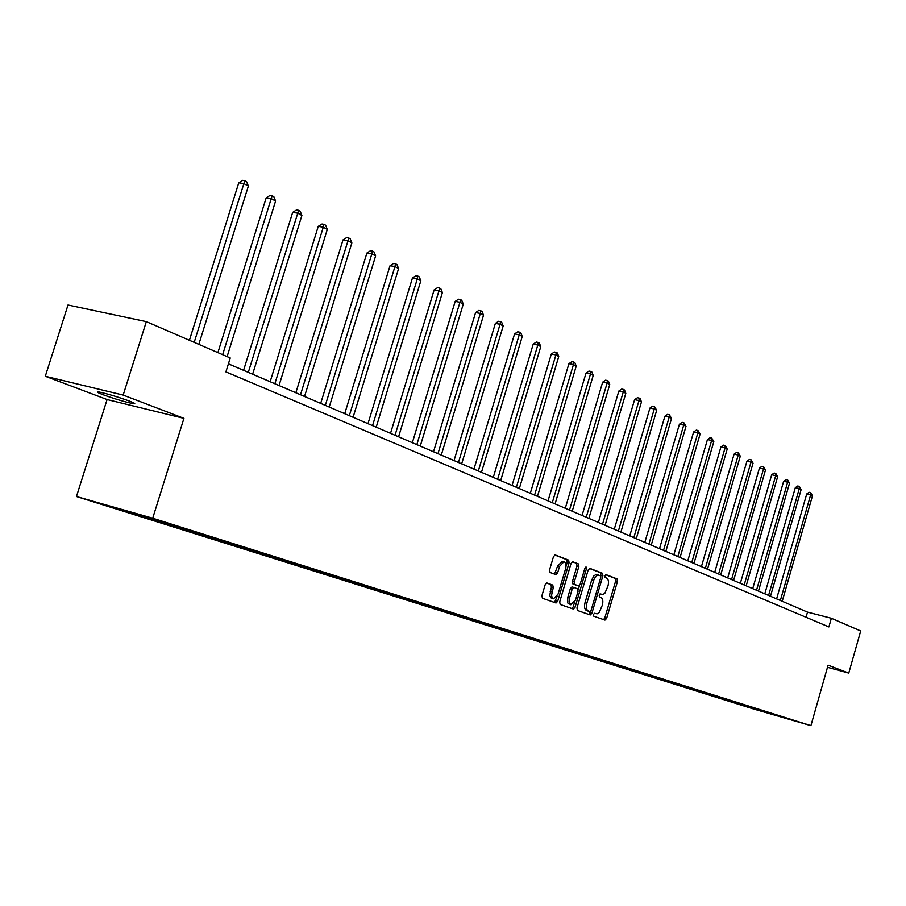 <?xml version="1.0" encoding="UTF-8"?>
<svg xmlns="http://www.w3.org/2000/svg" width="906" height="906" viewBox="0 0 906 906"><rect width="100%" height="100%" fill="white"/><g stroke="black" fill="none" stroke-linecap="round" stroke-linejoin="round"><path stroke-width="1.36" d="M593.453 614.461L593.77 616.182L604.97 620.1L606.624 618.402L617.496 581.369L617.065 578.911L605.989 574.619L604.823 575.786L605.129 577.518L606.578 578.073C608.492 579.262 608.968 581.901 607.983 585.989L604.868 593.249L602.818 594.54L600.248 593.906L599.138 595.106L599.455 596.839L600.905 597.371C602.83 598.526 603.305 601.142 602.331 605.231L599.172 612.558L597.088 613.849L594.574 613.249L593.453 614.461M102.786 394.62C114.643 398.878 124.711 401.89 133.001 403.634C136.206 404.11 135.051 403.272 129.535 401.12C117.769 396.873 107.644 393.838 99.184 392.038C95.877 391.551 97.078 392.411 102.786 394.62M546.964 582.977L545.163 584.721L541.913 595.684L542.434 598.254L556.024 603L557.711 601.222L569.104 562.694L568.617 560.123L555.129 554.914L553.475 556.669L549.557 569.874L550.067 572.467L555.956 574.653L557.62 572.886L559.546 566.386L563.951 561.697C565.922 562.513 566.465 564.834 565.593 568.674L558.085 594.076L553.555 598.798L552.06 597.462L551.561 595.265L553.26 587.643L552.751 585.072L546.85 582.943M183.929 418.357L123.171 395.073L146.33 321.63L68.007 305.016L45.3 376.262L107.089 399.546L76.455 496.522L152.706 518.221L183.929 418.357L107.089 399.546M827.484 667.303L848.763 673.09L828.095 665.163L810.904 725.649L152.706 518.221M848.763 673.09L860.7 630.961L831.357 618.254L807.506 612.128L228.414 363.827M146.33 321.63L230.237 357.961L225.9 371.89L828.888 626.929L831.357 618.254M576.963 607.983L577.439 610.474L590.282 614.959L591.901 613.226L602.92 575.74L602.479 573.26L589.851 568.356L588.153 570.044L576.963 607.983M573.317 609.047L560.18 604.449L559.693 601.924L571.052 563.453L572.683 561.72L578.39 563.917L578.866 566.465L574.291 581.958L574.766 584.483L578.549 585.876L580.18 584.144L584.914 568.096L586.023 566.884L586.431 568.685L575.05 607.314L573.396 609.058M76.455 496.522L753.328 708.922L810.904 725.649M143.023 516.998L744.426 705.865L791.312 719.896L177.395 526.465L136.432 513.793L105.153 504.891L131.449 513.362L143.023 516.998L143.352 515.967M582.128 654.891L575.899 652.932L582.173 654.755L582.875 654.302M151.211 518.447L150.351 519.093M169.365 524.155L168.516 524.789M180.724 527.507L179.66 528.3M198.029 533.181L197.191 533.804M208.992 536.409L207.95 537.179M225.696 541.89L224.869 542.501M236.296 545.004L235.254 545.763M252.423 550.293L251.608 550.893M262.672 553.306L261.641 554.053M278.255 558.424L277.44 559.013M288.142 561.358L287.157 562.071M303.238 566.295L302.434 566.873M312.785 569.138L311.834 569.817M327.417 573.906L326.624 574.461M336.636 576.669L335.718 577.326M350.826 581.267L350.033 581.822M359.727 583.962L358.844 584.585M373.499 588.402L372.717 588.945M382.106 591.029L381.256 591.629M395.469 595.321L394.699 595.854M403.793 597.881L402.966 598.447M416.771 602.026L416.013 602.547M424.835 604.517L424.031 605.072M437.439 608.526L436.681 609.047M445.242 610.961L444.472 611.493M457.496 614.834L456.749 615.344M465.05 617.212L464.302 617.722M476.964 620.961L476.228 621.471M484.302 623.271L483.566 623.77M495.876 626.918L495.152 627.416M503.011 629.16L502.286 629.659M514.008 633.498L514.246 632.716L513.543 633.192M521.199 634.891L520.474 635.366M532.128 638.334L531.414 638.809M538.877 640.451L538.164 640.927M549.512 643.792L548.798 644.268M556.069 645.865L555.367 646.329M566.42 649.115L565.718 649.579M572.796 651.131L572.094 651.584M589.081 656.25L588.39 656.703M598.889 659.342L598.209 659.783M614.732 664.325L613.815 664.687M604.936 661.244L604.257 661.686M620.384 666.103L619.715 666.544M629.84 668.945L629.024 669.466M635.446 670.848L634.766 671.278M644.642 673.611L643.849 674.132M650.112 675.457L649.443 675.887M659.07 678.175L658.3 678.673M664.415 679.964L663.758 680.383M673.147 682.614L672.388 683.09M678.368 684.358L677.722 684.766M686.873 686.952L686.136 687.416M691.98 688.639L691.335 689.047M700.27 691.176L699.557 691.629M705.276 692.818L704.63 693.226M713.35 695.31L712.66 695.74M718.243 696.907L717.609 697.303M726.125 699.341L725.446 699.76M730.904 700.893L730.281 701.278M738.594 703.271L737.937 703.69M743.282 704.777L742.66 705.174M750.78 707.122L750.134 707.518M755.366 708.583L754.755 708.968M123.171 395.073L45.3 376.262M139.66 514.812L138.799 515.457M806.046 617.269L807.506 612.128M531.924 638.47L531.743 639.07M496.012 626.963L495.763 627.767M477.247 621.052L476.998 621.878M457.926 614.981L457.677 615.808M438.04 608.719L437.791 609.568M417.564 602.275L417.304 603.136M396.443 595.627L396.182 596.499M374.676 588.775L374.405 589.659M352.219 581.709L351.947 582.603M329.048 574.415L328.765 575.321M305.107 566.884L304.824 567.813M280.384 559.093L280.09 560.044M254.824 551.052L254.529 552.014M228.391 542.717L228.086 543.713M201.041 534.076L200.724 535.118M172.729 525.129L172.389 526.216M603.555 619.602L604.812 617.903L615.684 580.893L615.253 578.436L605.548 574.676M600.814 576.205L600.644 572.773L589.319 568.39M588.787 614.438L590.452 611.459M589.897 611.607L591.074 610.406L600.769 577.462L600.452 575.718L597.371 575.163L594.302 578.492L586.862 603.136C585.876 607.269 586.363 609.919 588.334 611.052L589.897 611.607M598.504 575.016L595.944 574.563L593.906 575.865L591.686 580.021L593.521 580.508M588.073 611.108L586.51 610.553C584.54 609.41 584.042 606.771 585.027 602.637L591.686 580.021M572.252 561.777L578.39 563.917M576.612 585.355L572.92 583.996L572.445 581.459L577.02 565.978L576.544 563.43M579.523 585.412L578.198 589.874M574.506 602.388L573.204 606.805L575.05 607.314M569.546 598.051L569.161 601.969L570.689 604.721L575.457 600.157L578.062 591.324L577.586 588.809L573.804 587.428L572.162 589.172L569.546 598.051L567.7 597.541L567.745 603.011L570.859 604.789M571.958 586.929L573.804 587.428L571.958 586.929L570.316 588.673L572.162 589.172M567.7 597.541L570.316 588.673M571.89 608.538L573.204 606.805M553.373 598.753L550.701 597.711L549.761 595.378L551.403 587.145L550.893 584.574L546.477 582.977M562.366 561.29L557.688 565.888L559.546 566.386M554.495 574.121L557.688 565.888M566.012 566.397L567.247 562.218L566.76 559.648L554.699 554.97M554.517 602.467L557.201 596.182M782.218 601.278L812.467 495.809L810.666 494.812L806.725 493.94L776.612 598.877M806.725 493.94L809.081 492.275L810.655 492.626L810.666 494.812L780.36 600.485M810.655 492.626L812.467 495.809M770.485 596.25L801.13 489.58L799.285 488.572L795.309 487.688L764.8 593.815M795.309 487.688L797.699 486.012L799.296 486.363L799.285 488.572L768.582 595.435M799.296 486.363L801.13 489.58M758.481 591.108L789.522 483.215L787.642 482.173L783.633 481.301L752.716 588.64M783.633 481.301L786.057 479.602L787.665 479.954L787.642 482.173L756.521 590.27M787.665 479.954L789.522 483.215M746.182 585.831L777.654 476.692L775.717 475.627L771.686 474.755L740.349 583.328M771.686 474.755L774.143 473.034L775.751 473.385L775.717 475.627L744.188 584.97M775.751 473.385L777.654 476.692M733.6 580.429L765.491 470.01L763.52 468.934L759.443 468.051L727.688 577.903M759.443 468.051L761.935 466.318L763.565 466.669L763.52 468.934L731.55 579.557M763.565 466.669L765.491 470.01M720.7 574.902L753.045 463.181L751.017 462.071L746.918 461.177L714.709 572.343M746.918 461.177L749.432 459.433L751.074 459.784L751.017 462.071L718.605 574.008M751.074 459.784L753.045 463.181M707.495 569.24L740.293 456.171L738.22 455.039L734.075 454.155L701.425 566.635M734.075 454.155L736.635 452.377L738.288 452.728L738.22 455.039L705.344 568.322M738.288 452.728L740.293 456.171M693.962 563.441L727.212 449.002L725.094 447.836L720.916 446.941L687.801 560.803M720.916 446.941L723.509 445.152L725.185 445.503L725.094 447.836L691.754 562.49M725.185 445.503L727.212 449.002M680.078 557.484L713.815 441.641L711.64 440.452L707.439 439.557L673.838 554.812M707.439 439.557L710.066 437.745L711.742 438.096L711.64 440.452L677.824 556.522M711.742 438.096L713.815 441.641M665.853 551.38L700.078 434.099L697.847 432.875L693.611 431.981L659.511 548.674M693.611 431.981L696.272 430.146L697.971 430.509L697.847 432.875L663.532 550.395M697.971 430.509L700.078 434.099M651.244 545.129L685.989 426.364L683.702 425.107L679.421 424.212L644.823 542.366M679.421 424.212L682.127 422.355L683.837 422.717L683.702 425.107L648.877 544.11M683.837 422.717L685.989 426.364M636.272 538.708L671.539 418.425L669.183 417.134L664.868 416.239L629.749 535.91M664.868 416.239L667.609 414.359L669.341 414.721L669.183 417.134L633.826 537.654M669.341 414.721L671.539 418.425M620.893 532.105L656.691 410.282L654.279 408.957L649.93 408.062L614.268 529.274M649.93 408.062L652.716 406.16L654.46 406.511L654.279 408.957L618.39 531.041M654.46 406.511L656.691 410.282M605.106 525.333L641.459 401.913L638.979 400.554L634.596 399.659L598.379 522.456M634.596 399.659L637.416 397.734L639.172 398.096L638.979 400.554L602.535 524.234M639.172 398.096L640.168 398.64L641.459 401.913M588.877 518.379L625.808 393.317L623.271 391.924L618.843 391.03L582.06 515.457M618.843 391.03L621.709 389.082L623.487 389.444L623.271 391.924L586.239 517.247M623.487 389.444L624.494 389.999L625.808 393.317M572.218 511.233L609.738 384.495L607.122 383.057L602.66 382.162L565.287 508.266M602.66 382.162L605.57 380.192L607.36 380.554L607.122 383.057L569.5 510.078M607.36 380.554L608.402 381.132L609.738 384.495M555.084 503.895L593.215 375.424L590.519 373.94L586.023 373.046L548.039 500.871M586.023 373.046L588.979 371.064L590.78 371.415L590.519 373.94L552.286 502.694M590.78 371.415L591.856 372.004L593.215 375.424M537.462 496.341L576.216 366.092L573.453 364.574L568.911 363.68L530.304 493.272M568.911 363.68L571.924 361.664L573.736 362.015L573.453 364.574L534.585 495.106M573.736 362.015L574.846 362.627L576.216 366.092M519.331 488.56L558.742 356.5L555.899 354.937L551.312 354.042L512.06 485.446M551.312 354.042L554.381 352.004L556.205 352.355L555.899 354.937L516.375 487.292M556.205 352.355L557.349 352.978L558.742 356.5M500.678 480.565L540.757 346.624L537.824 345.016L533.215 344.121L493.283 477.394M533.215 344.121L536.318 342.049L538.164 342.411L537.824 345.016L497.632 479.263M538.164 342.411L539.342 343.057L540.757 346.624M481.471 472.332L522.241 336.454L519.229 334.801L514.563 333.906L473.951 469.104M514.563 333.906L517.734 331.811L519.591 332.174L519.229 334.801L478.334 470.984M519.591 332.174L520.803 332.83L522.241 336.454M461.675 463.838L503.17 325.99L500.067 324.28L495.367 323.397L454.031 460.565M495.367 323.397L498.583 321.268L500.463 321.619L500.067 324.28L458.459 462.456M500.463 321.619L501.709 322.31L503.17 325.99M441.29 455.095L483.532 315.197L480.327 313.442L475.582 312.559L433.51 451.766M475.582 312.559L478.855 310.407L480.758 310.758L480.327 313.442L437.96 453.668M480.758 310.758L482.037 311.46L483.532 315.197M420.271 446.08L463.272 304.076L459.965 302.264L455.186 301.381L412.343 442.694M455.186 301.381L458.527 299.207L460.429 299.558L459.965 302.264L416.839 444.62M460.429 299.558L461.754 300.282L463.272 304.076M398.583 436.783L442.388 292.604L438.98 290.735L434.155 289.863L390.52 433.328M434.155 289.863L437.553 287.655L439.478 288.006L438.98 290.735L395.039 435.265M439.478 288.006L440.837 288.754L442.388 292.604M376.205 427.19L420.837 280.769L417.315 278.844L412.457 277.972L367.983 423.668M412.457 277.972L415.911 275.741L417.847 276.081L417.315 278.844L372.547 425.627M417.847 276.081L419.263 276.862L420.837 280.769M353.091 417.281L398.583 268.561L394.948 266.557L390.044 265.707L344.722 413.691M390.044 265.707L393.566 263.431L395.526 263.771L394.948 266.557L349.32 415.661M395.526 263.771L396.975 264.575L398.583 268.561M329.218 407.043L375.605 255.934L371.845 253.873L366.907 253.023L320.69 403.385M366.907 253.023L370.486 250.724L372.468 251.064L371.845 253.873L325.322 405.378M372.468 251.064L373.974 251.891L375.605 255.934M304.541 396.466L351.856 242.899L347.972 240.769L342.989 239.92L295.854 392.74M342.989 239.92L346.647 237.587L348.64 237.927L347.972 240.769L300.509 394.744M348.64 237.927L350.192 238.776L351.856 242.899M279.025 385.526L327.293 229.422L323.283 227.213L318.255 226.375L270.158 381.72M318.255 226.375L321.992 224.009L323.997 224.337L323.283 227.213L274.858 383.736M323.997 224.337L325.605 225.22L327.293 229.422M252.627 374.201L301.891 215.469L297.746 213.182L292.672 212.366L243.578 370.328M292.672 212.366L296.477 209.954L298.504 210.283L297.746 213.182L248.301 372.355M298.504 210.283L300.169 211.2L301.891 215.469M227.112 356.602L275.594 201.03L271.29 198.663L266.183 197.859L217.893 352.615M266.183 197.859L270.067 195.413L272.117 195.741L222.65 354.676M272.117 195.741L273.827 196.681L275.594 201.03M198.822 344.359L248.357 186.07L243.895 183.624L238.754 182.831L189.411 340.282M238.754 182.831L242.717 180.351L244.779 180.668L194.201 342.355M244.779 180.668L246.557 181.653L248.357 186.07M599.942 593.974L601.765 594.461M615.253 578.436L617.065 578.911M615.684 580.893L617.496 581.369M604.812 617.903L606.624 618.402M600.644 572.773L602.479 573.26M601.097 575.265L602.92 575.74M590.078 612.728L591.901 613.226M585.027 602.637L586.862 603.136M586.51 610.553L588.334 611.052M577.02 565.978L578.866 566.465M572.445 581.459L574.291 581.958M572.92 583.996L574.766 584.483M584.857 568.266L586.431 568.685M550.893 584.574L552.751 585.072M551.403 587.145L553.26 587.643M550.135 591.392L552.003 591.901M555.763 572.399L557.62 572.886M566.76 559.648L568.617 560.123M567.247 562.218L569.104 562.694M555.865 600.723L557.711 601.222M133.307 402.683L133.001 403.634M600.225 594.053L601.811 594.483M596.737 574.551L598.56 575.027M562.082 561.21L563.951 561.697"/></g></svg>
